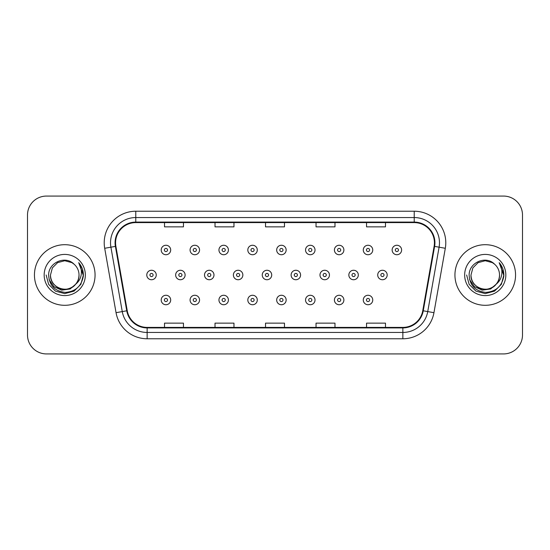 <?xml version="1.0" encoding="UTF-8"?>
<svg xmlns="http://www.w3.org/2000/svg" width="550" height="550" viewBox="0 0 550 550"><rect width="100%" height="100%" fill="white"/><g stroke="black" fill="none" stroke-linecap="round" stroke-linejoin="round"><path stroke-width="0.82" d="M34.444 275A30.305 30.305 0 0 0 64.749 305.305A30.305 30.305 0 0 0 95.061 275A30.305 30.305 0 0 0 64.749 244.695A30.305 30.305 0 0 0 34.444 275A30.305 30.305 0 0 0 64.749 305.305A30.305 30.305 0 0 0 95.061 275A30.305 30.305 0 0 0 64.749 244.695A30.305 30.305 0 0 0 34.444 275M454.939 275A30.305 30.305 0 0 0 485.251 305.305A30.305 30.305 0 0 0 515.556 275A30.305 30.305 0 0 0 485.251 244.695A30.305 30.305 0 0 0 454.939 275A30.305 30.305 0 0 0 485.251 305.305A30.305 30.305 0 0 0 515.556 275A30.305 30.305 0 0 0 485.251 244.695A30.305 30.305 0 0 0 454.939 275M115.576 242.798A20.206 20.206 0 0 1 135.781 222.599L414.219 222.599A20.206 20.206 0 0 1 434.115 246.311L422.757 310.709A20.206 20.206 0 0 1 402.861 327.401L147.139 327.401A20.206 20.206 0 0 1 127.243 310.709L115.885 246.311A20.206 20.206 0 0 1 115.576 242.798M115.074 242.798A20.707 20.707 0 0 0 115.39 246.393L126.741 310.798A20.707 20.707 0 0 0 147.139 327.91L402.861 327.91A20.707 20.707 0 0 0 423.259 310.798L434.61 246.393A20.707 20.707 0 0 0 414.219 222.09L135.781 222.09A20.707 20.707 0 0 0 115.074 242.798M104.692 248.284A31.57 31.57 0 0 1 135.781 211.228L414.219 211.228A31.57 31.57 0 0 1 445.308 248.284L433.95 312.682A31.57 31.57 0 0 1 402.861 338.772L147.139 338.772A31.57 31.57 0 0 1 116.05 312.682L104.692 248.284L110.907 247.184A25.252 25.252 0 0 1 135.781 217.546L414.219 217.546A25.252 25.252 0 0 1 439.092 247.184L427.735 311.589A25.252 25.252 0 0 1 402.861 332.454L147.139 332.454A25.252 25.252 0 0 1 122.265 311.589L110.907 247.184A25.252 25.252 0 0 1 110.529 242.798M522.5 215.022A18.941 18.941 0 0 0 503.559 196.075L46.441 196.075A18.941 18.941 0 0 0 27.5 215.022L27.5 334.978A18.941 18.941 0 0 0 46.441 353.925L503.559 353.925A18.941 18.941 0 0 0 522.5 334.978L522.5 215.022L522.5 334.978M423.259 310.798L427.735 311.589L439.092 247.184L445.308 248.284M265.526 222.599L265.526 226.868L284.474 226.868L284.474 222.599M215.022 222.599L215.022 226.868L233.963 226.868L233.963 222.599M164.512 222.599L164.512 226.868L183.452 226.868L183.452 222.599M316.037 222.599L316.037 226.868L334.978 226.868L334.978 222.599M366.547 222.599L366.547 226.868L385.488 226.868L385.488 222.599M284.474 327.401L284.474 323.132L265.526 323.132L265.526 327.401M233.963 327.401L233.963 323.132L215.022 323.132L215.022 327.401M183.452 327.401L183.452 323.132L164.512 323.132L164.512 327.401M334.978 327.401L334.978 323.132L316.037 323.132L316.037 327.401M385.488 327.401L385.488 323.132L366.547 323.132L366.547 327.401M27.5 215.022L27.5 334.978M503.559 196.075L46.441 196.075M46.441 353.925L503.559 353.925M170.686 249.996A4.737 4.737 0 0 1 165.949 254.732A4.737 4.737 0 0 1 161.212 249.996A4.737 4.737 0 0 1 165.949 245.259A4.737 4.737 0 0 1 170.686 249.996A4.737 4.737 0 0 0 165.949 245.259A4.737 4.737 0 0 0 161.212 249.996M146.781 275A4.737 4.737 0 0 1 151.518 270.263A4.737 4.737 0 0 1 156.248 275A4.737 4.737 0 0 1 151.518 279.737A4.737 4.737 0 0 1 146.781 275A4.737 4.737 0 0 0 151.518 279.737A4.737 4.737 0 0 0 156.248 275M161.212 300.004A4.737 4.737 0 0 1 165.949 295.268A4.737 4.737 0 0 1 170.686 300.004A4.737 4.737 0 0 1 165.949 304.741A4.737 4.737 0 0 1 161.212 300.004A4.737 4.737 0 0 0 165.949 304.741A4.737 4.737 0 0 0 170.686 300.004M199.554 249.996A4.737 4.737 0 0 1 194.817 254.732A4.737 4.737 0 0 1 190.08 249.996A4.737 4.737 0 0 1 194.817 245.259A4.737 4.737 0 0 1 199.554 249.996A4.737 4.737 0 0 0 194.817 245.259A4.737 4.737 0 0 0 190.08 249.996M228.415 249.996A4.737 4.737 0 0 1 223.685 254.732A4.737 4.737 0 0 1 218.948 249.996A4.737 4.737 0 0 1 223.685 245.259A4.737 4.737 0 0 1 228.415 249.996A4.737 4.737 0 0 0 223.685 245.259A4.737 4.737 0 0 0 218.948 249.996M257.283 249.996A4.737 4.737 0 0 1 252.546 254.732A4.737 4.737 0 0 1 247.816 249.996A4.737 4.737 0 0 1 252.546 245.259A4.737 4.737 0 0 1 257.283 249.996A4.737 4.737 0 0 0 252.546 245.259A4.737 4.737 0 0 0 247.816 249.996M286.151 249.996A4.737 4.737 0 0 1 281.414 254.732A4.737 4.737 0 0 1 276.678 249.996A4.737 4.737 0 0 1 281.414 245.259A4.737 4.737 0 0 1 286.151 249.996A4.737 4.737 0 0 0 281.414 245.259A4.737 4.737 0 0 0 276.678 249.996M175.649 275A4.737 4.737 0 0 1 180.379 270.263A4.737 4.737 0 0 1 185.116 275A4.737 4.737 0 0 1 180.379 279.737A4.737 4.737 0 0 1 175.649 275A4.737 4.737 0 0 0 180.379 279.737A4.737 4.737 0 0 0 185.116 275M204.511 275A4.737 4.737 0 0 1 209.248 270.263A4.737 4.737 0 0 1 213.984 275A4.737 4.737 0 0 1 209.248 279.737A4.737 4.737 0 0 1 204.511 275A4.737 4.737 0 0 0 209.248 279.737A4.737 4.737 0 0 0 213.984 275M233.379 275A4.737 4.737 0 0 1 238.116 270.263A4.737 4.737 0 0 1 242.853 275A4.737 4.737 0 0 1 238.116 279.737A4.737 4.737 0 0 1 233.379 275A4.737 4.737 0 0 0 238.116 279.737A4.737 4.737 0 0 0 242.853 275M190.08 300.004A4.737 4.737 0 0 1 194.817 295.268A4.737 4.737 0 0 1 199.554 300.004A4.737 4.737 0 0 1 194.817 304.741A4.737 4.737 0 0 1 190.08 300.004A4.737 4.737 0 0 0 194.817 304.741A4.737 4.737 0 0 0 199.554 300.004M218.948 300.004A4.737 4.737 0 0 1 223.685 295.268A4.737 4.737 0 0 1 228.415 300.004A4.737 4.737 0 0 1 223.685 304.741A4.737 4.737 0 0 1 218.948 300.004A4.737 4.737 0 0 0 223.685 304.741A4.737 4.737 0 0 0 228.415 300.004M247.816 300.004A4.737 4.737 0 0 1 252.546 295.268A4.737 4.737 0 0 1 257.283 300.004A4.737 4.737 0 0 1 252.546 304.741A4.737 4.737 0 0 1 247.816 300.004A4.737 4.737 0 0 0 252.546 304.741A4.737 4.737 0 0 0 257.283 300.004M276.678 300.004A4.737 4.737 0 0 1 281.414 295.268A4.737 4.737 0 0 1 286.151 300.004A4.737 4.737 0 0 1 281.414 304.741A4.737 4.737 0 0 1 276.678 300.004A4.737 4.737 0 0 0 281.414 304.741A4.737 4.737 0 0 0 286.151 300.004M79.021 275C79.509 285.553 66.509 293.061 57.612 287.361C53.047 284.501 50.669 280.383 50.476 275L52.388 267.864L57.612 262.639L64.749 260.728L71.885 262.639L74.099 264.213C65.34 255.035 48.482 262.597 48.634 275C49.28 285.423 54.807 291.225 65.209 292.401C75.46 291.658 81.496 286.213 83.332 276.072L83.366 275C83.311 270.318 81.751 266.207 78.691 262.666C81.022 266.489 81.84 270.6 81.153 275C80.486 278.747 78.664 281.799 75.687 284.171A14.273 14.273 0 0 0 79.021 275C78.829 280.383 76.45 284.501 71.885 287.361C62.989 293.061 49.995 285.553 50.476 275C50.669 280.383 53.047 284.501 57.612 287.361C66.509 293.061 79.509 285.553 79.021 275A14.273 14.273 0 0 0 74.099 264.213M75.687 284.171C68.111 294.408 49.734 287.863 50.476 275M76.594 283.408L70.153 288.977L61.71 290.159L53.934 286.639L49.081 279.627M44.165 275A20.584 20.584 0 0 0 64.749 295.584A20.584 20.584 0 0 0 85.339 275A20.584 20.584 0 0 0 64.749 254.416A20.584 20.584 0 0 0 44.165 275M78.691 262.666L83.359 275.543L82.486 269.363L83.359 275.543L82.486 269.363L83.359 275.543L78.829 262.824L83.359 275.543L78.829 262.824L83.366 275L80.871 284.309L74.058 291.122L64.749 293.611L55.447 291.122L48.634 284.309L46.138 275M78.829 262.824L83.359 275.55M499.524 275C500.005 285.553 487.011 293.061 478.115 287.361C473.55 284.501 471.171 280.383 470.979 275L472.89 267.864L478.115 262.639L485.251 260.728L492.388 262.639L494.601 264.213C485.842 255.035 468.978 262.597 469.136 275C469.776 285.423 475.303 291.225 485.705 292.401C495.956 291.658 501.992 286.213 503.834 276.072L503.862 275C503.807 270.318 502.253 266.207 499.187 262.666C501.518 266.489 502.336 270.6 501.648 275C500.981 278.747 499.159 281.799 496.189 284.171A14.273 14.273 0 0 0 499.524 275C499.331 280.383 496.953 284.501 492.388 287.361C483.491 293.061 470.491 285.553 470.979 275C471.171 280.383 473.55 284.501 478.115 287.361C487.011 293.061 500.005 285.553 499.524 275A14.273 14.273 0 0 0 494.601 264.213M496.189 284.171C488.606 294.408 470.236 287.863 470.979 275M497.097 283.408L490.648 288.977L482.206 290.159L474.437 286.639L469.576 279.627M464.661 275A20.584 20.584 0 0 0 485.251 295.584A20.584 20.584 0 0 0 505.835 275A20.584 20.584 0 0 0 485.251 254.416A20.584 20.584 0 0 0 464.661 275M499.187 262.666L503.855 275.543L502.989 269.363L503.862 275M466.634 275L469.129 284.309L475.942 291.122L485.251 293.611L494.553 291.122L501.366 284.309L503.862 275L499.324 262.824L503.855 275.543L499.462 262.982M499.324 262.824L503.855 275.55M262.247 275A4.737 4.737 0 0 1 266.984 270.263A4.737 4.737 0 0 1 271.714 275A4.737 4.737 0 0 1 266.984 279.737A4.737 4.737 0 0 1 262.247 275A4.737 4.737 0 0 0 266.984 279.737A4.737 4.737 0 0 0 271.714 275M315.019 249.996A4.737 4.737 0 0 1 310.282 254.732A4.737 4.737 0 0 1 305.546 249.996A4.737 4.737 0 0 1 310.282 245.259A4.737 4.737 0 0 1 315.019 249.996A4.737 4.737 0 0 0 310.282 245.259A4.737 4.737 0 0 0 305.546 249.996M343.881 249.996A4.737 4.737 0 0 1 339.151 254.732A4.737 4.737 0 0 1 334.414 249.996A4.737 4.737 0 0 1 339.151 245.259A4.737 4.737 0 0 1 343.881 249.996A4.737 4.737 0 0 0 339.151 245.259A4.737 4.737 0 0 0 334.414 249.996M372.749 249.996A4.737 4.737 0 0 1 368.012 254.732A4.737 4.737 0 0 1 363.282 249.996A4.737 4.737 0 0 1 368.012 245.259A4.737 4.737 0 0 1 372.749 249.996A4.737 4.737 0 0 0 368.012 245.259A4.737 4.737 0 0 0 363.282 249.996M401.617 249.996A4.737 4.737 0 0 1 396.88 254.732A4.737 4.737 0 0 1 392.143 249.996A4.737 4.737 0 0 1 396.88 245.259A4.737 4.737 0 0 1 401.617 249.996A4.737 4.737 0 0 0 396.88 245.259A4.737 4.737 0 0 0 392.143 249.996M291.115 275A4.737 4.737 0 0 1 295.845 270.263A4.737 4.737 0 0 1 300.582 275A4.737 4.737 0 0 1 295.845 279.737A4.737 4.737 0 0 1 291.115 275A4.737 4.737 0 0 0 295.845 279.737A4.737 4.737 0 0 0 300.582 275M319.976 275A4.737 4.737 0 0 1 324.713 270.263A4.737 4.737 0 0 1 329.45 275A4.737 4.737 0 0 1 324.713 279.737A4.737 4.737 0 0 1 319.976 275A4.737 4.737 0 0 0 324.713 279.737A4.737 4.737 0 0 0 329.45 275M348.844 275A4.737 4.737 0 0 1 353.581 270.263A4.737 4.737 0 0 1 358.318 275A4.737 4.737 0 0 1 353.581 279.737A4.737 4.737 0 0 1 348.844 275A4.737 4.737 0 0 0 353.581 279.737A4.737 4.737 0 0 0 358.318 275M377.712 275A4.737 4.737 0 0 1 382.449 270.263A4.737 4.737 0 0 1 387.186 275A4.737 4.737 0 0 1 382.449 279.737A4.737 4.737 0 0 1 377.712 275A4.737 4.737 0 0 0 382.449 279.737A4.737 4.737 0 0 0 387.186 275M305.546 300.004A4.737 4.737 0 0 1 310.282 295.268A4.737 4.737 0 0 1 315.019 300.004A4.737 4.737 0 0 1 310.282 304.741A4.737 4.737 0 0 1 305.546 300.004A4.737 4.737 0 0 0 310.282 304.741A4.737 4.737 0 0 0 315.019 300.004M334.414 300.004A4.737 4.737 0 0 1 339.151 295.268A4.737 4.737 0 0 1 343.881 300.004A4.737 4.737 0 0 1 339.151 304.741A4.737 4.737 0 0 1 334.414 300.004A4.737 4.737 0 0 0 339.151 304.741A4.737 4.737 0 0 0 343.881 300.004M363.282 300.004A4.737 4.737 0 0 1 368.012 295.268A4.737 4.737 0 0 1 372.749 300.004A4.737 4.737 0 0 1 368.012 304.741A4.737 4.737 0 0 1 363.282 300.004A4.737 4.737 0 0 0 368.012 304.741A4.737 4.737 0 0 0 372.749 300.004M414.219 211.228L414.219 222.09M110.907 247.184L115.39 246.393M147.139 338.772L147.139 327.91M402.861 327.91L402.861 338.772M116.05 312.682L126.741 310.798M434.61 246.393L439.092 247.184M135.781 211.228L135.781 222.09M427.735 311.589L433.95 312.682M164.368 249.996A1.581 1.581 0 0 0 165.949 251.577A1.581 1.581 0 0 0 167.53 249.996A1.581 1.581 0 0 0 165.949 248.421A1.581 1.581 0 0 0 164.368 249.996M153.093 275A1.581 1.581 0 0 0 151.518 273.419A1.581 1.581 0 0 0 149.937 275A1.581 1.581 0 0 0 151.518 276.581A1.581 1.581 0 0 0 153.093 275M167.53 300.004A1.581 1.581 0 0 0 165.949 298.423A1.581 1.581 0 0 0 164.368 300.004A1.581 1.581 0 0 0 165.949 301.579A1.581 1.581 0 0 0 167.53 300.004M193.236 249.996A1.581 1.581 0 0 0 194.817 251.577A1.581 1.581 0 0 0 196.391 249.996A1.581 1.581 0 0 0 194.817 248.421A1.581 1.581 0 0 0 193.236 249.996M222.104 249.996A1.581 1.581 0 0 0 223.685 251.577A1.581 1.581 0 0 0 225.259 249.996A1.581 1.581 0 0 0 223.685 248.421A1.581 1.581 0 0 0 222.104 249.996M250.972 249.996A1.581 1.581 0 0 0 252.546 251.577A1.581 1.581 0 0 0 254.127 249.996A1.581 1.581 0 0 0 252.546 248.421A1.581 1.581 0 0 0 250.972 249.996M279.833 249.996A1.581 1.581 0 0 0 281.414 251.577A1.581 1.581 0 0 0 282.996 249.996A1.581 1.581 0 0 0 281.414 248.421A1.581 1.581 0 0 0 279.833 249.996M181.961 275A1.581 1.581 0 0 0 180.379 273.419A1.581 1.581 0 0 0 178.805 275A1.581 1.581 0 0 0 180.379 276.581A1.581 1.581 0 0 0 181.961 275M210.829 275A1.581 1.581 0 0 0 209.248 273.419A1.581 1.581 0 0 0 207.673 275A1.581 1.581 0 0 0 209.248 276.581A1.581 1.581 0 0 0 210.829 275M239.69 275A1.581 1.581 0 0 0 238.116 273.419A1.581 1.581 0 0 0 236.534 275A1.581 1.581 0 0 0 238.116 276.581A1.581 1.581 0 0 0 239.69 275M196.391 300.004A1.581 1.581 0 0 0 194.817 298.423A1.581 1.581 0 0 0 193.236 300.004A1.581 1.581 0 0 0 194.817 301.579A1.581 1.581 0 0 0 196.391 300.004M225.259 300.004A1.581 1.581 0 0 0 223.685 298.423A1.581 1.581 0 0 0 222.104 300.004A1.581 1.581 0 0 0 223.685 301.579A1.581 1.581 0 0 0 225.259 300.004M254.127 300.004A1.581 1.581 0 0 0 252.546 298.423A1.581 1.581 0 0 0 250.972 300.004A1.581 1.581 0 0 0 252.546 301.579A1.581 1.581 0 0 0 254.127 300.004M282.996 300.004A1.581 1.581 0 0 0 281.414 298.423A1.581 1.581 0 0 0 279.833 300.004A1.581 1.581 0 0 0 281.414 301.579A1.581 1.581 0 0 0 282.996 300.004M268.558 275A1.581 1.581 0 0 0 266.984 273.419A1.581 1.581 0 0 0 265.403 275A1.581 1.581 0 0 0 266.984 276.581A1.581 1.581 0 0 0 268.558 275M308.701 249.996A1.581 1.581 0 0 0 310.282 251.577A1.581 1.581 0 0 0 311.857 249.996A1.581 1.581 0 0 0 310.282 248.421A1.581 1.581 0 0 0 308.701 249.996M337.569 249.996A1.581 1.581 0 0 0 339.151 251.577A1.581 1.581 0 0 0 340.725 249.996A1.581 1.581 0 0 0 339.151 248.421A1.581 1.581 0 0 0 337.569 249.996M366.438 249.996A1.581 1.581 0 0 0 368.012 251.577A1.581 1.581 0 0 0 369.593 249.996A1.581 1.581 0 0 0 368.012 248.421A1.581 1.581 0 0 0 366.438 249.996M395.306 249.996A1.581 1.581 0 0 0 396.88 251.577A1.581 1.581 0 0 0 398.461 249.996A1.581 1.581 0 0 0 396.88 248.421A1.581 1.581 0 0 0 395.306 249.996M297.426 275A1.581 1.581 0 0 0 295.845 273.419A1.581 1.581 0 0 0 294.271 275A1.581 1.581 0 0 0 295.845 276.581A1.581 1.581 0 0 0 297.426 275M326.294 275A1.581 1.581 0 0 0 324.713 273.419A1.581 1.581 0 0 0 323.139 275A1.581 1.581 0 0 0 324.713 276.581A1.581 1.581 0 0 0 326.294 275M355.163 275A1.581 1.581 0 0 0 353.581 273.419A1.581 1.581 0 0 0 352 275A1.581 1.581 0 0 0 353.581 276.581A1.581 1.581 0 0 0 355.163 275M384.024 275A1.581 1.581 0 0 0 382.449 273.419A1.581 1.581 0 0 0 380.868 275A1.581 1.581 0 0 0 382.449 276.581A1.581 1.581 0 0 0 384.024 275M311.857 300.004A1.581 1.581 0 0 0 310.282 298.423A1.581 1.581 0 0 0 308.701 300.004A1.581 1.581 0 0 0 310.282 301.579A1.581 1.581 0 0 0 311.857 300.004M340.725 300.004A1.581 1.581 0 0 0 339.151 298.423A1.581 1.581 0 0 0 337.569 300.004A1.581 1.581 0 0 0 339.151 301.579A1.581 1.581 0 0 0 340.725 300.004M369.593 300.004A1.581 1.581 0 0 0 368.012 298.423A1.581 1.581 0 0 0 366.438 300.004A1.581 1.581 0 0 0 368.012 301.579A1.581 1.581 0 0 0 369.593 300.004"/></g></svg>
